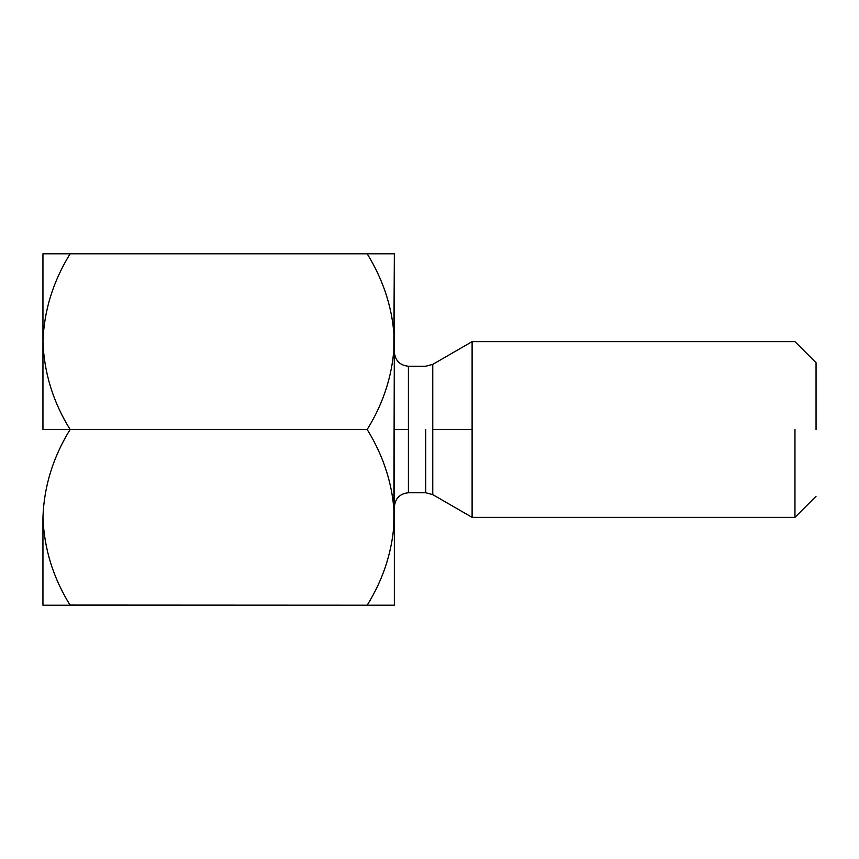 <?xml version="1.0" encoding="UTF-8"?>
<svg xmlns="http://www.w3.org/2000/svg" width="859" height="859" viewBox="0 0 859 859"><rect width="100%" height="100%" fill="white"/><g stroke="black" fill="none" stroke-linecap="round" stroke-linejoin="round"><path stroke-width="1.29" d="M70.127 605.208L42.95 605.208L70.127 605.208C53.14 577.849 44.077 548.568 42.95 517.354C43.992 486.495 53.043 457.213 70.127 429.5L42.95 429.5L42.95 253.792L70.127 253.792L42.95 253.792L42.95 429.5L70.127 429.5C53.14 402.152 44.077 372.86 42.95 341.646C44.077 372.86 53.14 402.152 70.127 429.5C53.043 457.213 43.992 486.495 42.95 517.354C44.077 548.568 53.14 577.849 70.127 605.208L367.18 605.208C384.166 577.849 393.229 548.568 394.356 517.354C393.325 486.495 384.263 457.213 367.18 429.5L70.127 429.5L367.18 429.5C384.166 402.152 393.229 372.86 394.356 341.646C393.325 310.786 384.263 281.505 367.18 253.792L70.127 253.792C53.043 281.505 43.992 310.786 42.95 341.646C43.992 310.786 53.043 281.505 70.127 253.792L394.356 253.792L393.798 353.779L394.356 341.646L393.798 529.488L394.356 517.354L394.356 605.208L70.051 605.069M367.19 429.479L367.18 429.5C384.263 457.213 393.325 486.495 394.356 517.354L394.356 341.646C393.229 372.86 384.166 402.152 367.18 429.5M367.19 605.187L394.356 605.208L394.356 517.354C393.229 548.568 384.166 577.849 367.18 605.208M43.508 529.488L43.004 521.263M816.05 429.5L816.05 362.734L816.05 429.5M794.962 429.5L794.962 517.354L794.962 429.5M472.106 429.5L472.106 341.646L472.106 517.354L472.106 341.646L472.106 517.354L472.106 429.5L432.764 429.5L432.764 494.634L432.764 364.366L432.764 429.5L472.106 429.5M425.731 429.5L425.731 492.755L425.731 429.5M408.412 429.5L408.412 366.245L408.412 492.755L408.412 366.245L408.412 492.755L408.412 429.5L394.356 429.5L408.412 429.5M432.764 429.5L432.764 494.634L432.764 429.5M367.18 253.792C384.263 281.505 393.325 310.786 394.356 341.646L394.356 253.792L367.18 253.792M42.95 517.354L42.95 605.208L42.95 517.354M816.05 496.266L794.962 517.354L472.106 517.354L432.764 494.634L425.731 492.755L408.412 492.755C399.929 493.646 395.247 498.327 394.356 506.81M816.05 362.734L794.962 341.646L472.106 341.646L432.764 364.366L425.731 366.245L408.412 366.245C399.929 365.354 395.247 360.673 394.356 352.19"/></g></svg>
